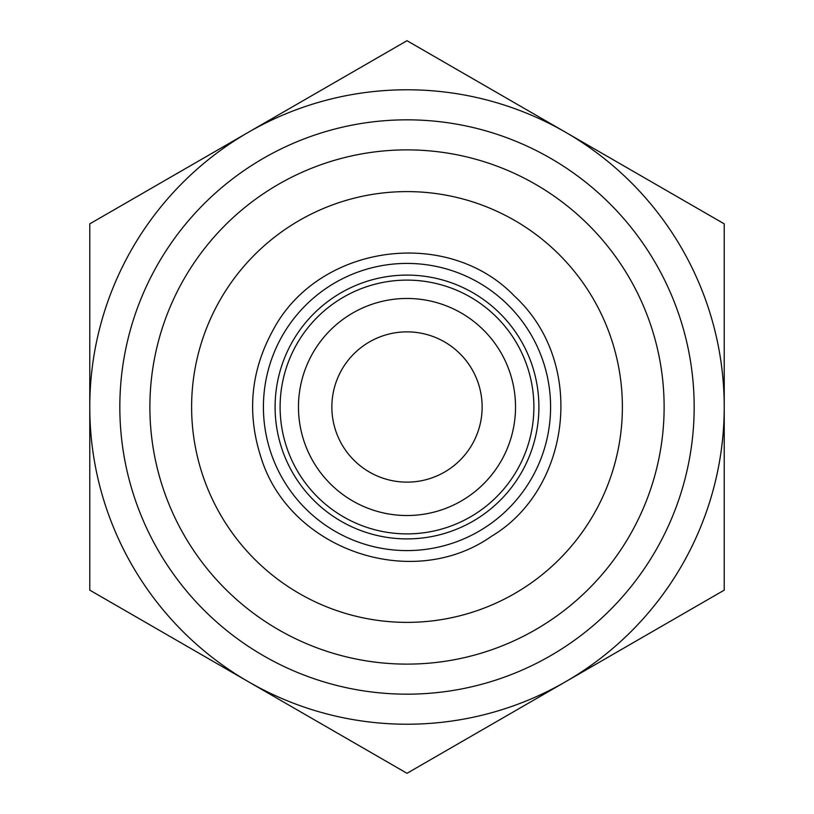 <?xml version="1.0" encoding="UTF-8"?>
<svg xmlns="http://www.w3.org/2000/svg" width="814" height="814" viewBox="0 0 814 814"><rect width="100%" height="100%" fill="white"/><g stroke="black" fill="none" stroke-linecap="round" stroke-linejoin="round"><path stroke-width="1.22" d="M458.74 743.426L672.486 620.024M355.26 70.574L141.514 193.976M89.774 590.15L89.774 407A317.226 317.226 0 0 0 248.392 681.725L89.774 590.15M89.774 223.85L248.392 132.275A317.226 317.226 0 0 0 89.774 407L89.774 223.85M407 40.7L565.608 132.275A317.226 317.226 0 0 0 248.392 132.275L407 40.7M565.608 132.275L724.226 223.85L724.226 407A317.226 317.226 0 0 0 565.608 132.275M724.226 407L724.226 590.15L565.608 681.725A317.226 317.226 0 0 0 724.226 407M565.608 681.725L407 773.3L248.392 681.725A317.226 317.226 0 0 0 565.608 681.725M482.132 407A75.132 75.132 0 0 1 369.434 472.069A75.132 75.132 0 0 1 369.434 341.931A75.132 75.132 0 0 1 482.132 407M407 538.899A131.899 131.899 0 0 0 521.225 341.046A131.899 131.899 0 0 0 292.775 341.046A131.899 131.899 0 0 0 407 538.899M407 515.527A108.527 108.527 0 0 0 515.527 407A108.527 108.527 0 0 0 407 298.473A108.527 108.527 0 0 0 298.473 407A108.527 108.527 0 0 0 407 515.527M664.122 407A257.122 257.122 0 0 1 278.439 629.67A257.122 257.122 0 0 1 278.439 184.33A257.122 257.122 0 0 1 664.122 407M694.169 407A287.169 287.169 0 0 0 407 119.831A287.169 287.169 0 0 0 119.831 407A287.169 287.169 0 0 0 407 694.169A287.169 287.169 0 0 0 694.169 407M407 533.892A126.892 126.892 0 0 1 297.11 343.559A126.892 126.892 0 0 1 516.89 343.559A126.892 126.892 0 0 1 407 533.892M407 622.374A215.374 215.374 0 0 0 593.528 299.308A215.374 215.374 0 0 0 220.472 299.308A215.374 215.374 0 0 0 407 622.374M407 550.59A143.59 143.59 0 0 0 531.349 335.205A143.59 143.59 0 0 0 282.651 335.205A143.59 143.59 0 0 0 407 550.59M260.816 456.817C288.868 549.898 412.22 592.327 491.605 536.202C571.052 488.97 586.823 362.871 514.631 296.245C447.385 226.048 318.203 244.241 272.965 330.291C250.793 370.726 246.744 412.902 260.816 456.817"/></g></svg>
